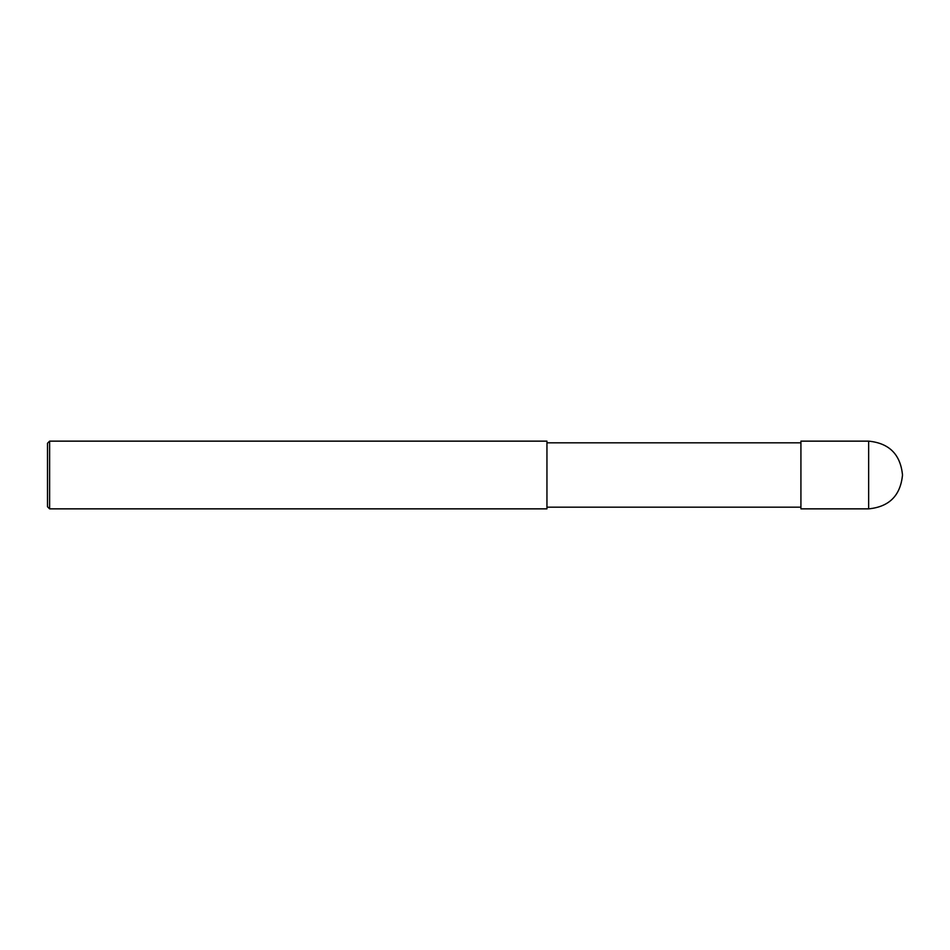 <?xml version="1.0" encoding="UTF-8"?>
<svg xmlns="http://www.w3.org/2000/svg" width="950" height="950" viewBox="0 0 950 950"><rect width="100%" height="100%" fill="white"/><g stroke="black" fill="none" stroke-linecap="round" stroke-linejoin="round"><path stroke-width="0.71" stroke-dasharray="4.75 3.56" d="M800.921 475L800.921 507.169L800.921 475M800.921 508.856L800.921 441.144M546.951 475L546.951 507.169L546.951 475M546.951 508.856L546.951 441.144M49.614 508.856L49.614 441.144M47.5 506.742L47.5 443.258M868.644 508.856L868.644 441.144"/><path stroke-width="1.43" d="M868.644 441.144L800.921 441.144L800.921 508.856L868.644 508.856C889.2 506.849 900.493 495.567 902.5 475C900.493 454.433 889.2 443.151 868.644 441.144L868.644 508.856M546.951 475L546.951 508.856L49.614 508.856L49.614 441.144L546.951 441.144L546.951 475M49.614 441.144L47.5 443.258L47.5 506.742L49.614 508.856M546.951 507.169L800.921 507.169M546.951 442.831L800.921 442.831"/></g></svg>
